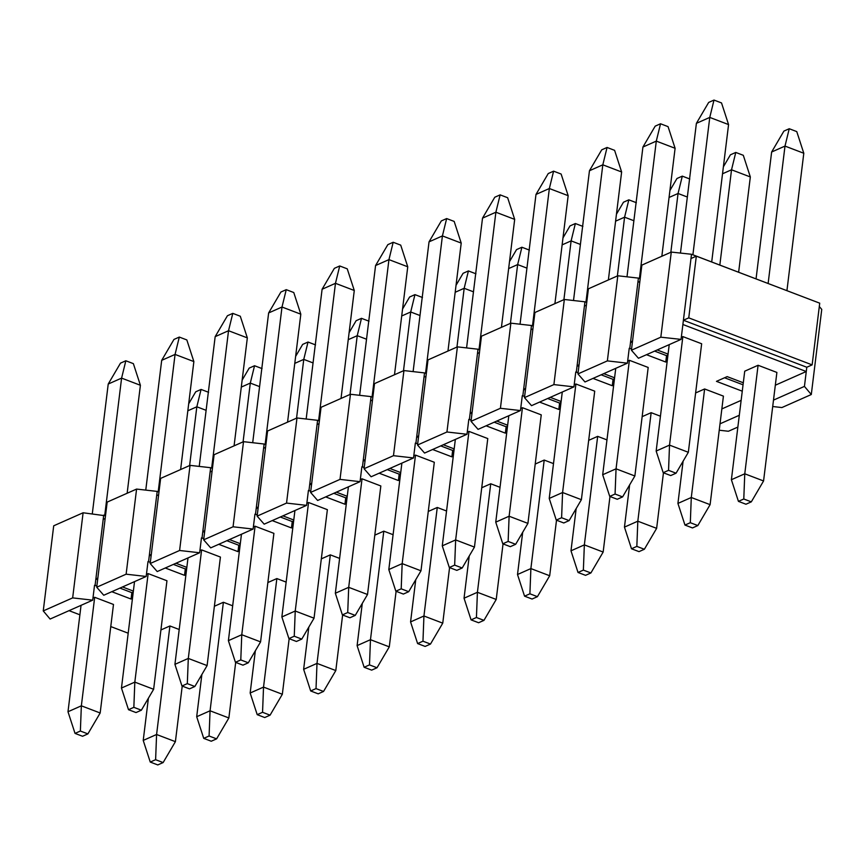 <?xml version="1.0" encoding="UTF-8"?>
<svg xmlns="http://www.w3.org/2000/svg" width="865" height="865" viewBox="0 0 865 865"><rect width="100%" height="100%" fill="white"/><g stroke="black" fill="none" stroke-linecap="round" stroke-linejoin="round"><path stroke-width="1.3" d="M201.069 389.434L208.595 392.299L201.069 389.434L195.728 391.802L201.069 389.434L196.831 406.788L189.608 465.565L196.831 406.788L187.835 410.778L196.831 406.788L201.069 389.434M143.222 740.418L148.402 698.196L143.222 740.418L156.587 734.493L175.4 741.662L182.223 686.096L175.4 741.662L156.587 734.493L169.918 625.968L156.587 734.493L143.222 740.418L150.261 762.065L157.787 764.93L163.128 762.562L155.613 759.697L150.261 762.065L155.613 759.697L156.587 734.493L155.613 759.697L163.128 762.562L175.4 741.662L163.128 762.562L157.787 764.93L150.261 762.065L143.222 740.418M206.119 410.324L196.831 406.788L206.119 410.324M195.728 391.802L188.689 403.804L195.728 391.802M125.836 360.77L133.361 363.635L125.836 360.77L120.495 363.138L125.836 360.77L121.597 378.113L104.719 515.497L121.597 378.113L108.222 384.038L92.296 513.81L108.222 384.038L121.597 378.113L125.836 360.77M67.989 711.744L81.05 605.327L67.989 711.744L81.353 705.818L100.167 712.987L113.488 604.462L100.167 712.987L81.353 705.818L94.685 597.293L81.353 705.818L67.989 711.744L75.028 733.401L82.553 736.266L87.895 733.898L80.369 731.033L75.028 733.401L80.369 731.033L81.353 705.818L80.369 731.033L87.895 733.898L100.167 712.987L87.895 733.898L82.553 736.266L75.028 733.401L67.989 711.744M127.144 493.255L140.4 385.282L121.597 378.113L140.4 385.282L127.144 493.255M120.495 363.138L108.222 384.038L120.495 363.138M140.4 385.282L133.361 363.635L140.4 385.282M254.548 365.733L262.063 368.598L254.548 365.733L249.196 368.101L254.548 365.733L250.299 383.087L243.076 441.864L250.299 383.087L241.303 387.077L250.299 383.087L254.548 365.733M196.69 716.717L201.88 674.495L196.69 716.717L210.065 710.792L228.868 717.961L235.691 662.395L228.868 717.961L210.065 710.792L223.386 602.267L210.065 710.792L196.69 716.717L203.729 738.364L211.255 741.229L216.607 738.861L209.081 735.996L203.729 738.364L209.081 735.996L210.065 710.792L209.081 735.996L216.607 738.861L228.868 717.961L216.607 738.861L211.255 741.229L203.729 738.364L196.69 716.717M259.587 386.623L250.299 383.087L259.587 386.623M249.196 368.101L242.157 380.103L249.196 368.101M308.016 342.032L315.541 344.897L308.016 342.032L302.664 344.4L308.016 342.032L303.766 359.386L296.554 418.163L303.766 359.386L294.77 363.376L303.766 359.386L308.016 342.032M250.158 693.016L255.348 650.804L250.158 693.016L263.533 687.091L282.336 694.26L289.159 638.694L282.336 694.26L263.533 687.091L276.854 578.566L263.533 687.091L250.158 693.016L257.208 714.663L264.722 717.539L270.075 715.16L262.549 712.295L257.208 714.663L262.549 712.295L263.533 687.091L262.549 712.295L270.075 715.16L282.336 694.26L270.075 715.16L264.722 717.539L257.208 714.663L250.158 693.016M313.054 362.922L303.766 359.386L313.054 362.922M302.664 344.4L295.625 356.402L302.664 344.4M361.483 318.331L369.009 321.196L361.483 318.331L356.131 320.699L361.483 318.331L357.234 335.685L350.022 394.462L357.234 335.685L348.238 339.675L357.234 335.685L361.483 318.331M303.637 669.315L308.816 627.103L303.637 669.315L317.001 663.39L335.804 670.559L342.627 614.993L335.804 670.559L317.001 663.39L330.322 554.865L317.001 663.39L303.637 669.315L310.676 690.962L318.201 693.838L323.542 691.459L316.017 688.594L310.676 690.962L316.017 688.594L317.001 663.39L316.017 688.594L323.542 691.459L335.804 670.559L323.542 691.459L318.201 693.838L310.676 690.962L303.637 669.315M366.522 339.221L357.234 335.685L366.522 339.221M356.131 320.699L349.092 332.701L356.131 320.699M414.951 294.63L422.477 297.495L414.951 294.63L409.61 297.009L414.951 294.63L410.702 311.984L403.49 370.761L410.702 311.984L401.706 315.974L410.702 311.984L414.951 294.63M357.104 645.614L362.284 603.402L357.104 645.614L370.469 639.689L389.282 646.858L396.105 591.292L389.282 646.858L370.469 639.689L383.8 531.164L370.469 639.689L357.104 645.614L364.143 667.272L371.669 670.137L377.01 667.769L369.485 664.893L364.143 667.272L369.485 664.893L370.469 639.689L369.485 664.893L377.01 667.769L389.282 646.858L377.01 667.769L371.669 670.137L364.143 667.272L357.104 645.614M420.001 315.53L410.702 311.984L420.001 315.53M409.61 297.009L402.571 309L409.61 297.009M468.419 270.929L475.945 273.805L468.419 270.929L463.078 273.308L468.419 270.929L464.181 288.283L456.958 347.06L464.181 288.283L455.185 292.273L464.181 288.283L468.419 270.929M410.572 621.913L415.751 579.701L410.572 621.913L423.937 615.988L442.75 623.157L449.573 567.591L442.75 623.157L423.937 615.988L437.268 507.463L423.937 615.988L410.572 621.913L417.611 643.571L425.137 646.436L430.478 644.068L422.963 641.192L417.611 643.571L422.963 641.192L423.937 615.988L422.963 641.192L430.478 644.068L442.75 623.157L430.478 644.068L425.137 646.436L417.611 643.571L410.572 621.913M473.469 291.829L464.181 288.283L473.469 291.829M463.078 273.308L456.039 285.299L463.078 273.308M521.898 247.239L529.412 250.104L521.898 247.239L516.546 249.607L521.898 247.239L517.648 264.582L510.426 323.359L517.648 264.582L508.652 268.572L517.648 264.582L521.898 247.239M464.04 598.212L469.23 556L464.04 598.212L477.415 592.287L496.218 599.456L503.041 543.901L496.218 599.456L477.415 592.287L490.736 483.762L477.415 592.287L464.04 598.212L471.079 619.87L478.605 622.735L483.957 620.367L476.431 617.502L471.079 619.87L476.431 617.502L477.415 592.287L476.431 617.502L483.957 620.367L496.218 599.456L483.957 620.367L478.605 622.735L471.079 619.87L464.04 598.212M526.936 268.128L517.648 264.582L526.936 268.128M516.546 249.607L509.507 261.598L516.546 249.607M575.366 223.538L582.891 226.403L575.366 223.538L570.013 225.906L575.366 223.538L571.116 240.881L563.904 299.668L571.116 240.881L562.12 244.871L571.116 240.881L575.366 223.538M517.508 574.511L522.698 532.299L517.508 574.511L530.883 568.586L549.686 575.755L556.509 520.2L549.686 575.755L530.883 568.586L544.204 460.061L530.883 568.586L517.508 574.511L524.558 596.169L532.072 599.034L537.425 596.666L529.899 593.801L524.558 596.169L529.899 593.801L530.883 568.586L529.899 593.801L537.425 596.666L549.686 575.755L537.425 596.666L532.072 599.034L524.558 596.169L517.508 574.511M580.404 244.427L571.116 240.881L580.404 244.427M570.013 225.906L562.974 237.897L570.013 225.906M628.833 199.837L636.359 202.702L628.833 199.837L623.481 202.205L628.833 199.837L624.584 217.191L617.372 275.967L624.584 217.191L615.588 221.17L624.584 217.191L628.833 199.837M570.987 550.81L576.166 508.598L570.987 550.81L584.351 544.885L603.154 552.054L609.976 496.499L603.154 552.054L584.351 544.885L597.672 436.36L584.351 544.885L570.987 550.81L578.025 572.468L585.551 575.333L590.892 572.965L583.367 570.1L578.025 572.468L583.367 570.1L584.351 544.885L583.367 570.1L590.892 572.965L603.154 552.054L590.892 572.965L585.551 575.333L578.025 572.468L570.987 550.81M633.872 220.726L624.584 217.191L633.872 220.726M623.481 202.205L616.442 214.196L623.481 202.205M682.301 176.136L689.827 179.001L682.301 176.136L676.96 178.504L682.301 176.136L678.052 193.49L670.84 252.266L678.052 193.49L669.056 197.469L678.052 193.49L682.301 176.136M624.454 527.12L629.634 484.897L624.454 527.12L637.819 521.195L656.632 528.353L663.455 472.798L656.632 528.353L637.819 521.195L651.15 412.67L637.819 521.195L624.454 527.12L631.493 548.767L639.019 551.632L644.36 549.264L636.835 546.399L631.493 548.767L636.835 546.399L637.819 521.195L636.835 546.399L644.36 549.264L656.632 528.353L644.36 549.264L639.019 551.632L631.493 548.767L624.454 527.12M687.351 197.025L678.052 193.49L687.351 197.025M676.96 178.504L669.921 190.505L676.96 178.504M735.769 152.435L743.295 155.3L735.769 152.435L730.428 154.803L735.769 152.435L731.53 169.789L719.831 265.058L731.53 169.789L722.535 173.768L731.53 169.789L735.769 152.435M677.922 503.419L683.101 461.196L677.922 503.419L691.286 497.494L710.1 504.652L723.421 396.127L710.1 504.652L691.286 497.494L704.618 388.969L691.286 497.494L677.922 503.419L684.961 525.066L692.487 527.931L697.828 525.563L690.313 522.698L684.961 525.066L690.313 522.698L691.286 497.494L690.313 522.698L697.828 525.563L710.1 504.652L697.828 525.563L692.487 527.931L684.961 525.066L677.922 503.419M738.634 272.226L750.333 176.957L731.53 169.789L750.333 176.957L738.634 272.226M730.428 154.803L723.389 166.804L730.428 154.803M750.333 176.957L743.295 155.3L750.333 176.957M789.237 128.734L796.762 131.599L789.237 128.734L783.895 131.102L789.237 128.734L784.998 146.088L768.131 283.461L784.998 146.088L771.634 152.013L756.053 278.865L771.634 152.013L784.998 146.088L789.237 128.734M731.39 479.718L744.722 371.193L731.39 479.718L744.765 473.793L763.568 480.962L776.889 372.437L763.568 480.962L744.765 473.793L758.086 365.268L744.765 473.793L731.39 479.718L738.429 501.365L745.954 504.23L751.307 501.862L743.781 498.997L738.429 501.365L743.781 498.997L744.765 473.793L743.781 498.997L751.307 501.862L763.568 480.962L751.307 501.862L745.954 504.23L738.429 501.365L731.39 479.718M786.934 290.629L803.801 153.256L784.998 146.088L803.801 153.256L786.934 290.629M783.895 131.102L771.634 152.013L783.895 131.102M803.801 153.256L796.762 131.599L803.801 153.256M179.304 337.069L186.829 339.934L179.304 337.069L173.962 339.437L179.304 337.069L175.065 354.423L158.198 491.796L175.065 354.423L161.69 360.348L145.763 490.109L161.69 360.348L175.065 354.423L179.304 337.069M121.457 688.043L134.529 581.626L121.457 688.043L134.821 682.117L153.635 689.286L166.956 580.761L153.635 689.286L134.821 682.117L148.153 573.592L134.821 682.117L121.457 688.043L128.496 709.7L136.021 712.565L141.363 710.197L133.848 707.332L128.496 709.7L133.848 707.332L134.821 682.117L133.848 707.332L141.363 710.197L153.635 689.286L141.363 710.197L136.021 712.565L128.496 709.7L121.457 688.043M180.612 469.554L193.868 361.581L175.065 354.423L193.868 361.581L180.612 469.554M173.962 339.437L161.69 360.348L173.962 339.437M193.868 361.581L186.829 339.934L193.868 361.581M232.782 313.368L240.297 316.233L232.782 313.368L227.43 315.736L232.782 313.368L228.533 330.722L211.666 468.095L228.533 330.722L215.169 336.647L199.231 466.408L215.169 336.647L228.533 330.722L232.782 313.368M174.925 664.352L187.997 557.925L174.925 664.352L188.3 658.427L207.103 665.585L220.424 557.06L207.103 665.585L188.3 658.427L201.621 549.902L188.3 658.427L174.925 664.352L181.964 685.999L189.489 688.864L194.841 686.496L187.316 683.631L181.964 685.999L187.316 683.631L188.3 658.427L187.316 683.631L194.841 686.496L207.103 665.585L194.841 686.496L189.489 688.864L181.964 685.999L174.925 664.352M234.08 445.853L247.336 337.88L228.533 330.722L247.336 337.88L234.08 445.853M227.43 315.736L215.169 336.647L227.43 315.736M247.336 337.88L240.297 316.233L247.336 337.88M286.25 289.667L293.776 292.532L286.25 289.667L280.898 292.035L286.25 289.667L282.001 307.021L265.133 444.394L282.001 307.021L268.637 312.946L252.699 442.707L268.637 312.946L282.001 307.021L286.25 289.667M228.392 640.651L241.465 534.224L228.392 640.651L241.768 634.726L260.57 641.884L273.902 533.359L260.57 641.884L241.768 634.726L255.089 526.201L241.768 634.726L228.392 640.651L235.442 662.298L242.957 665.163L248.309 662.795L240.784 659.93L235.442 662.298L240.784 659.93L241.768 634.726L240.784 659.93L248.309 662.795L260.57 641.884L248.309 662.795L242.957 665.163L235.442 662.298L228.392 640.651M287.558 422.152L300.815 314.19L282.001 307.021L300.815 314.19L287.558 422.152M280.898 292.035L268.637 312.946L280.898 292.035M300.815 314.19L293.776 292.532L300.815 314.19M339.718 265.966L347.243 268.831L339.718 265.966L334.366 268.334L339.718 265.966L335.469 283.32L318.601 420.693L335.469 283.32L322.104 289.245L306.167 419.017L322.104 289.245L335.469 283.32L339.718 265.966M281.871 616.95L294.933 510.534L281.871 616.95L295.235 611.025L314.038 618.194L327.37 509.669L314.038 618.194L295.235 611.025L308.556 502.5L295.235 611.025L281.871 616.95L288.91 638.597L296.436 641.462L301.777 639.094L294.251 636.229L288.91 638.597L294.251 636.229L295.235 611.025L294.251 636.229L301.777 639.094L314.038 618.194L301.777 639.094L296.436 641.462L288.91 638.597L281.871 616.95M341.026 398.451L354.282 290.489L335.469 283.32L354.282 290.489L341.026 398.451M334.366 268.334L322.104 289.245L334.366 268.334M354.282 290.489L347.243 268.831L354.282 290.489M393.186 242.265L400.711 245.13L393.186 242.265L387.844 244.633L393.186 242.265L388.947 259.619L372.069 396.992L388.947 259.619L375.572 265.544L359.645 395.316L375.572 265.544L388.947 259.619L393.186 242.265M335.339 593.249L348.4 486.833L335.339 593.249L348.703 587.324L367.517 594.493L380.838 485.968L367.517 594.493L348.703 587.324L362.035 478.799L348.703 587.324L335.339 593.249L342.378 614.896L349.903 617.761L355.245 615.393L347.719 612.528L342.378 614.896L347.719 612.528L348.703 587.324L347.719 612.528L355.245 615.393L367.517 594.493L355.245 615.393L349.903 617.761L342.378 614.896L335.339 593.249M394.494 374.75L407.75 266.788L388.947 259.619L407.75 266.788L394.494 374.75M387.844 244.633L375.572 265.544L387.844 244.633M407.75 266.788L400.711 245.13L407.75 266.788M446.654 218.564L454.179 221.429L446.654 218.564L441.312 220.932L446.654 218.564L442.415 235.918L425.548 373.291L442.415 235.918L429.04 241.843L413.113 371.615L429.04 241.843L442.415 235.918L446.654 218.564M388.807 569.548L401.879 463.132L388.807 569.548L402.171 563.623L420.985 570.792L434.306 462.267L420.985 570.792L402.171 563.623L415.503 455.098L402.171 563.623L388.807 569.548L395.846 591.195L403.371 594.071L408.713 591.692L401.198 588.827L395.846 591.195L401.198 588.827L402.171 563.623L401.198 588.827L408.713 591.692L420.985 570.792L408.713 591.692L403.371 594.071L395.846 591.195L388.807 569.548M447.962 351.049L461.218 243.087L442.415 235.918L461.218 243.087L447.962 351.049M441.312 220.932L429.04 241.843L441.312 220.932M461.218 243.087L454.179 221.429L461.218 243.087M500.132 194.863L507.647 197.728L500.132 194.863L494.78 197.231L500.132 194.863L495.883 212.217L479.015 349.601L495.883 212.217L482.519 218.142L466.581 347.914L482.519 218.142L495.883 212.217L500.132 194.863M442.275 545.847L455.347 439.431L442.275 545.847L455.65 539.922L474.453 547.091L487.774 438.566L474.453 547.091L455.65 539.922L468.971 431.397L455.65 539.922L442.275 545.847L449.313 567.505L456.839 570.37L462.191 567.991L454.666 565.126L449.313 567.505L454.666 565.126L455.65 539.922L454.666 565.126L462.191 567.991L474.453 547.091L462.191 567.991L456.839 570.37L449.313 567.505L442.275 545.847M501.43 327.348L514.686 219.386L495.883 212.217L514.686 219.386L501.43 327.348M494.78 197.231L482.519 218.142L494.78 197.231M514.686 219.386L507.647 197.728L514.686 219.386M553.6 171.162L561.126 174.038L553.6 171.162L548.248 173.541L553.6 171.162L549.351 188.516L532.483 325.9L549.351 188.516L535.986 194.441L520.049 324.213L535.986 194.441L549.351 188.516L553.6 171.162M495.742 522.146L508.815 415.73L495.742 522.146L509.117 516.221L527.92 523.39L541.252 414.865L527.92 523.39L509.117 516.221L522.438 407.696L509.117 516.221L495.742 522.146L502.792 543.804L510.307 546.669L515.659 544.301L508.133 541.425L502.792 543.804L508.133 541.425L509.117 516.221L508.133 541.425L515.659 544.301L527.92 523.39L515.659 544.301L510.307 546.669L502.792 543.804L495.742 522.146M554.908 303.647L568.164 195.685L549.351 188.516L568.164 195.685L554.908 303.647M548.248 173.541L535.986 194.441L548.248 173.541M568.164 195.685L561.126 174.038L568.164 195.685M607.068 147.461L614.593 150.337L607.068 147.461L601.716 149.84L607.068 147.461L602.818 164.815L585.951 302.199L602.818 164.815L589.454 170.74L573.517 300.512L589.454 170.74L602.818 164.815L607.068 147.461M549.221 498.445L562.282 392.029L549.221 498.445L562.585 492.52L581.388 499.689L594.72 391.164L581.388 499.689L562.585 492.52L575.906 383.995L562.585 492.52L549.221 498.445L556.26 520.103L563.785 522.968L569.127 520.6L561.601 517.735L556.26 520.103L561.601 517.735L562.585 492.52L561.601 517.735L569.127 520.6L581.388 499.689L569.127 520.6L563.785 522.968L556.26 520.103L549.221 498.445M608.376 279.946L621.632 171.984L602.818 164.815L621.632 171.984L608.376 279.946M601.716 149.84L589.454 170.74L601.716 149.84M621.632 171.984L614.593 150.337L621.632 171.984M660.536 123.771L668.061 126.636L660.536 123.771L655.194 126.139L660.536 123.771L656.297 141.114L639.419 278.498L656.297 141.114L642.922 147.039L626.995 276.811L642.922 147.039L656.297 141.114L660.536 123.771M602.689 474.744L615.75 368.328L602.689 474.744L616.053 468.819L634.867 475.988L648.188 367.463L634.867 475.988L616.053 468.819L629.385 360.294L616.053 468.819L602.689 474.744L609.728 496.402L617.253 499.267L622.595 496.899L615.069 494.034L609.728 496.402L615.069 494.034L616.053 468.819L615.069 494.034L622.595 496.899L634.867 475.988L622.595 496.899L617.253 499.267L609.728 496.402L602.689 474.744M661.844 256.256L675.1 148.283L656.297 141.114L675.1 148.283L661.844 256.256M655.194 126.139L642.922 147.039L655.194 126.139M675.1 148.283L668.061 126.636L675.1 148.283M714.003 100.07L721.529 102.935L714.003 100.07L708.662 102.438L714.003 100.07L709.765 117.413L692.897 254.797L709.765 117.413L696.39 123.338L680.463 253.067L696.39 123.338L709.765 117.413L714.003 100.07M656.157 451.043L669.229 344.627L656.157 451.043L669.521 445.118L688.335 452.287L701.656 343.762L688.335 452.287L669.521 445.118L682.853 336.593L669.521 445.118L656.157 451.043L663.196 472.701L670.721 475.566L676.062 473.198L668.548 470.333L663.196 472.701L668.548 470.333L669.521 445.118L668.548 470.333L676.062 473.198L688.335 452.287L676.062 473.198L670.721 475.566L663.196 472.701L656.157 451.043M711.7 261.965L728.568 124.582L709.765 117.413L728.568 124.582L711.7 261.965M708.662 102.438L696.39 123.338L708.662 102.438M728.568 124.582L721.529 102.935L728.568 124.582M69.027 610.658L79.894 614.799L69.027 610.658M110.774 626.574L128.193 633.202L110.774 626.574M721.853 408.918L741.132 400.376L721.853 408.918M742.267 391.185L716.458 381.357L727.151 376.621L743.295 382.773L727.151 376.621L716.458 381.357L742.267 391.185M775.321 385.217L806.266 371.507L682.885 324.494L683.404 320.234L688.756 317.866L812.138 364.879L819.717 303.172L696.325 256.148L688.756 317.866L696.325 256.148L690.984 258.527L683.404 320.234L691.503 254.267L814.949 301.355L691.503 254.267L671.283 252.072L691.503 254.267L690.984 258.527L696.325 256.148L819.717 303.172L812.138 364.879L806.796 367.247L804.439 386.396L773.494 400.117L804.439 386.396L811.294 394.526L804.439 386.396L806.266 371.507L775.321 385.217M657.195 349.957L668.061 354.099L657.195 349.957M667.164 361.419L665.758 362.035L646.501 354.704L665.758 362.035L666.537 355.656L654.61 351.104L666.537 355.656L665.758 362.035L667.164 361.419M631.569 349.006L629.233 348.271L629.785 348.336L630.574 341.945L632.542 341.08L630.574 341.945L637.894 282.368L629.785 348.336L631.569 349.006M603.727 373.658L614.593 377.8L603.727 373.658M613.696 385.12L612.29 385.736L593.033 378.405L612.29 385.736L613.069 379.357L601.143 374.805L613.069 379.357L612.29 385.736L613.696 385.12M578.101 372.707L575.766 371.972L576.317 372.036L577.106 365.646L579.074 364.771L577.106 365.646L584.416 306.069L576.317 372.036L578.101 372.707M550.259 397.359L561.126 401.501L550.259 397.359M560.228 408.81L558.822 409.437L539.565 402.095L558.822 409.437L559.601 403.058L547.664 398.506L559.601 403.058L558.822 409.437L560.228 408.81M524.633 396.408L522.298 395.673L522.849 395.738L523.639 389.347L525.606 388.471L523.639 389.347L530.948 329.77L522.849 395.738L524.633 396.408M496.78 421.06L507.647 425.202L496.78 421.06M506.749 432.511L505.344 433.138L486.087 425.796L505.344 433.138L506.133 426.759L494.196 422.207L506.133 426.759L505.344 433.138L506.749 432.511M471.155 420.109L468.819 419.374L469.381 419.428L470.16 413.048L472.128 412.173L470.16 413.048L477.48 353.471L469.381 419.428L471.155 420.109M443.312 444.761L454.179 448.903L443.312 444.761M453.282 456.212L451.876 456.839L432.619 449.497L451.876 456.839L452.665 450.449L440.728 445.907L452.665 450.449L451.876 456.839L453.282 456.212M417.687 443.81L415.351 443.075L415.914 443.129L416.692 436.749L418.66 435.874L416.692 436.749L424.012 377.162L415.914 443.129L417.687 443.81M389.845 468.462L400.711 472.604L389.845 468.462M399.814 479.913L398.408 480.54L379.151 473.198L398.408 480.54L399.187 474.15L387.261 469.608L399.187 474.15L398.408 480.54L399.814 479.913M364.219 467.511L361.884 466.765L362.435 466.83L363.224 460.45L365.192 459.575L363.224 460.45L370.544 400.863L362.435 466.83L364.219 467.511M336.377 492.163L347.243 496.305L336.377 492.163M346.346 503.614L344.94 504.241L325.683 496.899L344.94 504.241L345.719 497.851L333.793 493.31L345.719 497.851L344.94 504.241L346.346 503.614M310.751 491.212L308.416 490.466L308.967 490.531L309.757 484.151L311.724 483.276L309.757 484.151L317.066 424.564L308.967 490.531L310.751 491.212M282.909 515.864L293.776 520.006L282.909 515.864M292.878 527.315L291.473 527.942L272.216 520.6L291.473 527.942L292.251 521.552L280.314 517.011L292.251 521.552L291.473 527.942L292.878 527.315M257.283 514.913L254.948 514.167L255.499 514.232L256.289 507.852L258.257 506.977L256.289 507.852L263.598 448.265L255.499 514.232L257.283 514.913M229.43 539.565L240.297 543.696L229.43 539.565M239.4 551.016L237.994 551.643L218.737 544.301L237.994 551.643L238.783 545.253L226.846 540.712L238.783 545.253L237.994 551.643L239.4 551.016M203.805 538.614L201.469 537.868L202.032 537.933L202.81 531.553L204.778 530.678L202.81 531.553L210.13 471.966L202.032 537.933L203.805 538.614M175.963 563.256L186.829 567.397L175.963 563.256M185.932 574.717L184.526 575.333L165.269 568.002L184.526 575.333L185.315 568.954L173.378 564.402L185.315 568.954L184.526 575.333L185.932 574.717M150.337 562.315L148.001 561.569L148.564 561.634L149.342 555.244L151.31 554.379L149.342 555.244L156.662 495.667L148.564 561.634L150.337 562.315M122.495 586.957L133.361 591.098L122.495 586.957M132.464 598.418L131.058 599.034L111.801 591.703L131.058 599.034L131.837 592.655L119.911 588.103L131.837 592.655L131.058 599.034L132.464 598.418M96.869 586.005L94.534 585.27L95.085 585.335L95.874 578.945L97.842 578.08L95.874 578.945L103.195 519.368L95.085 585.335L96.869 586.005M627.666 361.062L629.385 360.294L648.188 367.463L629.385 360.294L627.666 361.062M520.719 408.453L522.438 407.696L541.252 414.865L522.438 407.696L520.719 408.453M413.784 455.855L415.503 455.098L434.306 462.267L415.503 455.098L413.784 455.855M306.837 503.257L308.556 502.5L327.37 509.669L308.556 502.5L306.837 503.257M199.901 550.659L201.621 549.902L220.424 557.06L201.621 549.902L199.901 550.659M92.966 598.061L94.685 597.293L113.488 604.462L94.685 597.293L92.966 598.061M160.922 629.947L169.918 625.968L179.206 629.504L169.918 625.968L160.922 629.947M267.858 582.556L276.854 578.566L286.142 582.102L276.854 578.566L267.858 582.556M374.805 535.154L383.8 531.164L393.088 534.7L383.8 531.164L374.805 535.154M481.74 487.752L490.736 483.762L500.024 487.309L490.736 483.762L481.74 487.752M588.676 440.35L597.672 436.36L606.971 439.907L597.672 436.36L588.676 440.35M695.622 392.948L704.618 388.969L723.421 396.127L704.618 388.969L695.622 392.948M744.722 371.193L758.086 365.268L776.889 372.437L758.086 365.268L744.722 371.193M642.154 416.649L651.15 412.67L660.438 416.206L651.15 412.67L642.154 416.649M535.208 464.051L544.204 460.061L553.492 463.608L544.204 460.061L535.208 464.051M428.272 511.453L437.268 507.463L446.556 511.01L437.268 507.463L428.272 511.453M321.326 558.855L330.322 554.865L339.621 558.401L330.322 554.865L321.326 558.855M214.39 606.257L223.386 602.267L232.674 605.803L223.386 602.267L214.39 606.257M146.434 574.36L148.153 573.592L166.956 580.761L148.153 573.592L146.434 574.36M253.369 526.958L255.089 526.201L273.902 533.359L255.089 526.201L253.369 526.958M360.316 479.556L362.035 478.799L380.838 485.968L362.035 478.799L360.316 479.556M467.251 432.154L468.971 431.397L487.774 438.566L468.971 431.397L467.251 432.154M574.187 384.763L575.906 383.995L594.72 391.164L575.906 383.995L574.187 384.763M681.317 337.274L682.853 336.593L701.656 343.762L682.853 336.593L681.317 337.274M819.306 306.513L821.75 309.4L811.294 394.526L781.895 407.556L811.294 394.526L821.75 309.4L819.306 306.513M641.873 265.101L671.283 252.072L641.873 265.101L631.418 350.217L638.457 358.261L681.058 339.383L660.828 337.188L631.418 350.217L641.873 265.101M638.413 278.108L617.805 275.773L638.413 278.108L637.894 282.368L638.413 278.108M588.405 288.802L617.805 275.773L607.36 360.889L577.95 373.918L584.989 381.962L627.406 363.17L607.36 360.889L627.406 363.17L629.233 348.271L627.406 363.17L584.989 381.962L577.95 373.918L588.405 288.802L577.95 373.918L607.36 360.889L617.805 275.773L588.405 288.802M639.862 281.493L637.894 282.368L639.862 281.493M584.945 301.809L564.337 299.474L584.945 301.809L584.416 306.069L584.945 301.809M534.927 312.503L564.337 299.474L553.892 384.59L524.482 397.619L531.521 405.663L573.938 386.86L553.892 384.59L573.938 386.86L575.766 371.972L573.938 386.86L531.521 405.663L524.482 397.619L534.927 312.503L524.482 397.619L553.892 384.59L564.337 299.474L534.927 312.503M586.384 305.194L584.416 306.069L586.384 305.194M531.467 325.51L510.869 323.164L531.467 325.51L530.948 329.77L531.467 325.51M481.459 336.204L510.869 323.164L500.413 408.291L471.014 421.32L478.053 429.364L520.46 410.561L500.413 408.291L520.46 410.561L522.298 395.673L520.46 410.561L478.053 429.364L471.014 421.32L481.459 336.204L471.014 421.32L500.413 408.291L510.869 323.164L481.459 336.204M532.916 328.895L530.948 329.77L532.916 328.895M477.999 349.211L457.401 346.865L477.999 349.211L477.48 353.471L477.999 349.211M427.991 359.905L457.401 346.865L446.946 431.992L417.536 445.021L424.574 453.065L466.992 434.262L446.946 431.992L466.992 434.262L468.819 419.374L466.992 434.262L424.574 453.065L417.536 445.021L427.991 359.905L417.536 445.021L446.946 431.992L457.401 346.865L427.991 359.905M479.448 352.596L477.48 353.471L479.448 352.596M424.531 372.912L403.933 370.566L424.531 372.912L424.012 377.162L424.531 372.912M374.523 383.606L403.933 370.566L393.478 455.682L364.068 468.722L371.107 476.766L413.524 457.963L393.478 455.682L413.524 457.963L415.351 443.075L413.524 457.963L371.107 476.766L364.068 468.722L374.523 383.606L364.068 468.722L393.478 455.682L403.933 370.566L374.523 383.606M425.98 376.297L424.012 377.162L425.98 376.297M371.063 396.613L350.455 394.267L371.063 396.613L370.544 400.863L371.063 396.613M321.056 407.307L350.455 394.267L340.01 479.383L310.6 492.423L317.639 500.467L360.056 481.664L340.01 479.383L360.056 481.664L361.884 466.765L360.056 481.664L317.639 500.467L310.6 492.423L321.056 407.307L310.6 492.423L340.01 479.383L350.455 394.267L321.056 407.307M372.512 399.998L370.544 400.863L372.512 399.998M317.596 420.314L296.987 417.968L317.596 420.314L317.066 424.564L317.596 420.314M267.577 431.008L296.987 417.968L286.542 503.084L257.132 516.124L264.171 524.168L306.588 505.365L286.542 503.084L306.588 505.365L308.416 490.466L306.588 505.365L264.171 524.168L257.132 516.124L267.577 431.008L257.132 516.124L286.542 503.084L296.987 417.968L267.577 431.008M319.034 423.688L317.066 424.564L319.034 423.688M264.117 444.015L243.519 441.669L264.117 444.015L263.598 448.265L264.117 444.015M214.109 454.709L243.519 441.669L233.063 526.785L203.664 539.825L210.703 547.869L253.11 529.066L233.063 526.785L253.11 529.066L254.948 514.167L253.11 529.066L210.703 547.869L203.664 539.825L214.109 454.709L203.664 539.825L233.063 526.785L243.519 441.669L214.109 454.709M265.566 447.389L263.598 448.265L265.566 447.389M210.649 467.706L190.051 465.37L210.649 467.706L210.13 471.966L210.649 467.706M160.641 478.399L190.051 465.37L179.596 550.486L150.186 563.526L157.225 571.56L199.642 552.767L179.596 550.486L199.642 552.767L201.469 537.868L199.642 552.767L157.225 571.56L150.186 563.526L160.641 478.399L150.186 563.526L179.596 550.486L190.051 465.37L160.641 478.399M212.098 471.09L210.13 471.966L212.098 471.09M157.181 491.407L136.583 489.071L157.181 491.407L156.662 495.667L157.181 491.407M107.174 502.1L136.583 489.071L126.128 574.187L96.718 587.227L103.757 595.261L146.174 576.468L126.128 574.187L146.174 576.468L148.001 561.569L146.174 576.468L103.757 595.261L96.718 587.227L107.174 502.1L96.718 587.227L126.128 574.187L136.583 489.071L107.174 502.1M158.63 494.791L156.662 495.667L158.63 494.791M53.706 525.801L83.105 512.772L105.487 515.789L83.105 512.772L72.66 597.888L43.25 610.917L50.105 619.048L92.706 600.169L72.66 597.888L92.706 600.169L94.534 585.27L92.706 600.169L50.105 619.048L43.25 610.917L72.66 597.888L83.105 512.772L53.706 525.801L43.25 610.917L53.706 525.801M105.162 518.492L103.195 519.368L103.714 515.107L103.195 519.368L105.162 518.492M772.705 406.518L781.895 407.556L772.705 406.518M739.305 415.276L720.026 423.818L739.305 415.276M719.237 430.219L728.416 431.257L737.856 427.072L728.416 431.257L719.237 430.219M743.046 384.806L724.567 377.767L743.046 384.806M97.648 579.626L95.874 578.945L97.648 579.626M133.242 592.028L131.837 592.655L133.242 592.028M151.126 555.925L149.342 555.244L151.126 555.925M186.721 568.327L185.315 568.954L186.721 568.327M204.594 532.224L202.81 531.553L204.594 532.224M240.189 544.626L238.783 545.253L240.189 544.626M258.062 508.523L256.289 507.852L258.062 508.523M293.657 520.935L292.251 521.552L293.657 520.935M311.53 484.822L309.757 484.151L311.53 484.822M347.125 497.234L345.719 497.851L347.125 497.234M364.998 461.132L363.224 460.45L364.998 461.132M400.592 473.533L399.187 474.15L400.592 473.533M418.476 437.43L416.692 436.749L418.476 437.43M454.071 449.832L452.665 450.449L454.071 449.832M471.944 413.73L470.16 413.048L471.944 413.73M507.539 426.131L506.133 426.759L507.539 426.131M525.412 390.029L523.639 389.347L525.412 390.029M561.007 402.43L559.601 403.058L561.007 402.43M578.88 366.328L577.106 365.646L578.88 366.328M614.474 378.729L613.069 379.357L614.474 378.729M638.457 358.261L631.418 350.217L660.828 337.188L671.283 252.072L660.828 337.188L681.058 339.383L682.885 324.494L681.058 339.383L638.457 358.261M632.347 342.627L630.574 341.945L632.347 342.627M667.942 355.028L666.537 355.656L667.942 355.028M688.756 317.866L683.404 320.234L806.796 367.247L812.138 364.879L688.756 317.866M683.404 320.234L682.885 324.494L806.266 371.507L806.796 367.247L683.404 320.234"/></g></svg>
